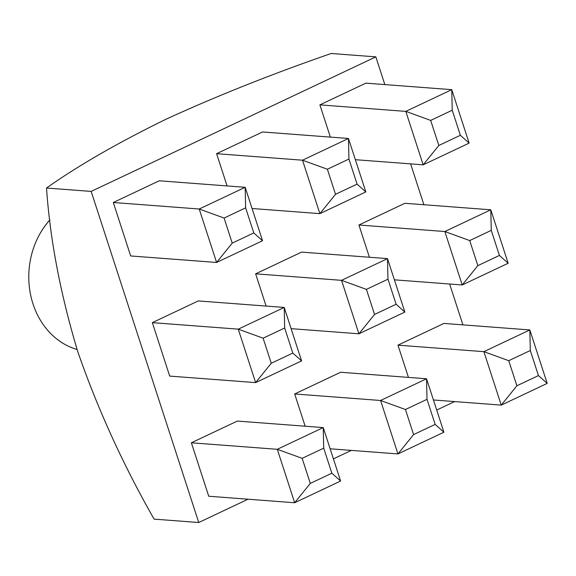 <?xml version="1.0" encoding="UTF-8"?>
<svg xmlns="http://www.w3.org/2000/svg" width="576" height="576" viewBox="0 0 576 576"><rect width="100%" height="100%" fill="white"/><g stroke="black" fill="none" stroke-linecap="round" stroke-linejoin="round"><path stroke-width="0.86" d="M348.934 159.048L327.377 169.236L335.52 194.299L357.077 184.118L348.934 159.048L348.466 138.478L365.832 191.93L319.882 213.646L302.515 160.2L348.466 138.478L262.548 131.969L216.598 153.684L227.074 185.926M263.124 338.191L271.267 363.262L292.817 353.074L284.674 328.003L263.124 338.191L238.255 329.155L284.213 307.44L198.295 300.924L152.338 322.646L169.704 376.092L255.622 382.608L238.255 329.155L152.338 322.646M491.263 230.371L469.706 240.559L477.857 265.63L499.406 255.442L491.263 230.371L490.795 209.808L508.162 263.254L462.211 284.969L444.845 231.523L490.795 209.808L404.885 203.292L358.927 225.007L369.403 257.249M427.003 399.334L405.454 409.514L413.597 434.585L435.154 424.397L427.003 399.334L426.542 378.763L443.909 432.216L397.951 453.931L380.585 400.486L426.542 378.763L340.625 372.254L294.674 393.97L305.15 426.211M384.84 84.593L375.84 56.873L91.174 191.412L198.749 522.511L248.04 499.212M333.41 458.87L351.338 450.396M436.709 410.054L454.63 401.58M462.917 324.871L449.64 284.018M423.878 204.732L410.609 163.879M530.302 350.51L508.745 360.698L516.888 385.769L538.445 375.581L530.302 350.51L529.834 329.947L547.2 383.4L501.25 405.115L483.883 351.662L529.834 329.947L443.916 323.431L397.966 345.154L408.442 377.395M302.155 458.338L310.306 483.401L331.855 473.22L323.712 448.15L302.155 458.338L277.294 449.302L323.244 427.579L237.334 421.07L191.376 442.786L208.742 496.238L294.66 502.747L277.294 449.302L191.376 442.786M387.965 279.187L366.415 289.375L374.558 314.446L396.115 304.258L387.965 279.187L387.504 258.624L404.87 312.07L358.913 333.792L341.546 280.339L387.504 258.624L301.586 252.108L255.636 273.83L266.112 306.065M452.225 110.232L430.675 120.413L438.818 145.483L460.368 135.295L452.225 110.232L451.757 89.662L469.13 143.114L423.173 164.83L405.806 111.384L451.757 89.662L365.846 83.153L319.889 104.868L330.365 137.11M224.086 218.052L232.229 243.122L253.786 232.934L245.635 207.864L224.086 218.052L199.217 209.016L245.174 187.301L159.257 180.785L113.306 202.5L130.673 255.953L216.583 262.462L199.217 209.016L113.306 202.5M375.84 56.873L331.193 53.489C271.937 74.023 217.001 95.875 166.385 119.052C118.26 142.56 78.307 165.55 46.519 188.028C50.083 239.774 60.516 294.386 77.839 351.871C97.812 409.27 123.235 465.019 154.102 519.127L198.749 522.511M91.174 191.412L46.519 188.028M49.939 219.859A76.644 65.138 94.3 0 0 30.636 295.034A76.644 65.138 94.3 0 0 77.062 349.466M508.745 360.698L483.883 351.662L397.966 345.154M516.888 385.769L501.25 405.115L433.433 399.974M547.2 383.4L538.445 375.581M405.454 409.514L380.585 400.486L294.674 393.97M413.597 434.585L397.951 453.931L330.134 448.79M323.712 448.15L323.244 427.579L340.61 481.032L294.66 502.747L310.306 483.401M469.706 240.559L444.845 231.523L358.927 225.007M477.857 265.63L462.211 284.969L394.394 279.828M366.415 289.375L341.546 280.339L255.636 273.83M374.558 314.446L358.913 333.792L291.103 328.651M284.674 328.003L284.213 307.44L301.579 360.886L255.622 382.608L271.267 363.262M430.675 120.413L405.806 111.384L319.889 104.868M438.818 145.483L423.173 164.83L355.356 159.689M327.377 169.236L302.515 160.2L216.598 153.684M335.52 194.299L319.882 213.646L252.065 208.505M245.635 207.864L245.174 187.301L262.541 240.746L216.583 262.462L232.229 243.122M443.909 432.216L435.154 424.397M340.61 481.032L331.855 473.22M508.162 263.254L499.406 255.442M404.87 312.07L396.115 304.258M301.579 360.886L292.817 353.074M469.13 143.114L460.368 135.295M365.832 191.93L357.077 184.118M262.541 240.746L253.786 232.934"/></g></svg>
